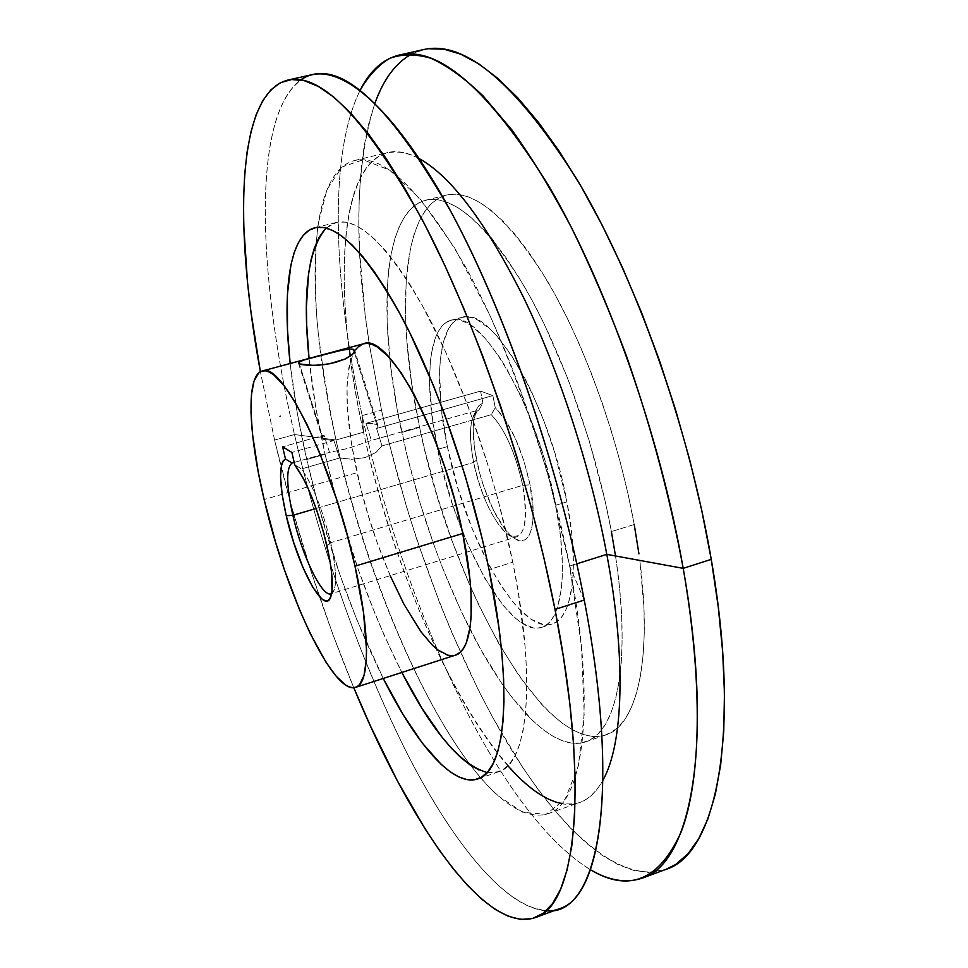<?xml version="1.0" encoding="UTF-8"?>
<svg xmlns="http://www.w3.org/2000/svg" width="968" height="968" viewBox="0 0 968 968"><rect width="100%" height="100%" fill="white"/><g stroke="black" fill="none" stroke-linecap="round" stroke-linejoin="round"><path stroke-width="0.73" stroke-dasharray="4.84 3.63" d="M331.637 593.517L334.275 589.754C336.888 581.115 335.702 565.433 330.717 542.685L522.72 485.343C528.806 526.181 523.724 542.431 507.462 534.106C492.809 520.736 481.532 496.838 473.63 462.401L476.583 460.09C483.032 492.7 499.355 527.62 513.234 537.567C529.218 550.477 538.341 525.334 530.077 484.823L522.72 485.343L330.717 542.685L326.906 545.565L330.717 542.685C322.55 509.41 312.797 484.823 301.471 468.923L294.744 464.821L301.471 468.923C312.797 484.823 322.55 509.41 330.717 542.685C337.13 573.116 337.227 590.141 331.02 593.783L516.9 536.78C525.939 532.315 527.875 515.17 522.72 485.343C515.484 452.867 505.006 429.32 491.26 414.679L381.985 445.909L375.935 452.492L365.118 457.61L351.953 459.255L339.514 458.046L301.471 468.923L339.514 458.046L351.953 459.255L365.118 457.61L375.935 452.492L381.985 445.909L376.588 428.473L378.101 426.041L376.673 424.359L372.486 423.415L366.025 423.343L371.361 440.488L348.153 448.365L329.543 452.383L324.05 435.164L322.284 437.826L323.469 439.375L299.402 363.944L323.469 439.375L333.96 440.537L339.514 458.046L333.96 440.537L291.888 452.431L333.96 440.537L323.469 439.375L322.296 437.56L324.05 435.164L282.644 446.817L324.05 435.164L329.543 452.383L348.153 448.365L371.361 440.488L478.991 409.875L482.923 403.015L478.882 405.713L475.845 411.085C472.106 422.266 472.348 438.601 476.583 460.09L473.63 462.401C469.71 442.497 469.468 427.408 472.892 417.123L478.991 409.875C469.94 415.345 468.149 432.853 473.63 462.401C481.169 501.472 504.001 541.693 516.9 536.78M354.409 352.437L376.673 424.359L354.409 352.437M344.426 349.569L351.299 348.988M305.392 359.551L309.385 358.39M298.604 362.431L302.173 360.592M325.091 454.282C343.531 534.493 369.123 607.214 401.841 672.445L384.054 634.996L375.148 614.027L358.438 570.007L336.767 500.855L325.091 454.282L306.723 459.51L325.091 454.282L315.979 408.641L309.046 358.426C312.144 388.676 317.492 420.632 325.091 454.282M487.134 772.524L498.665 771.762C527.536 764.296 537.119 681.811 512.774 562.226L489.046 569.595L512.774 562.226L498.181 500.262L489.239 468.948L468.681 407.879L445.607 351.808L421.395 303.698L409.295 283.37L397.4 265.789L385.869 251.099L374.834 239.386L364.391 230.674L354.663 224.939L345.709 222.132L337.614 222.156L330.403 224.891L324.123 230.202M383.231 678.447C350.936 612.865 325.429 539.89 306.723 459.51L318.52 506.191L340.204 575.561L356.829 619.75L383.231 678.447M615.515 555.983C631.789 662.076 616.483 732.994 585.713 741.851C552.897 752.983 506.966 702.695 469.843 629.019C439.92 568.978 417.232 503.457 401.781 432.454L419.604 427.384C450.737 582.688 543.544 754.435 605.895 734.918C636.351 725.891 652.831 660.273 639.812 560.424L643.962 608.388L644.277 632.854L643.151 655.07L640.659 674.841L636.884 691.975L631.898 706.386L625.824 717.978L618.758 726.75L610.832 732.728L602.169 735.946L592.876 736.491L583.063 734.482L572.862 730.041L562.372 723.29L551.687 714.408L540.906 703.518L519.429 676.378L498.532 643.163L478.785 605.085L469.492 584.599L452.298 541.451L437.282 496.342L424.807 450.362L419.604 427.384L411.497 382.179L406.669 338.933L405.58 318.436L406.149 280.466L410.601 247.687L414.316 233.687L419.047 221.527L424.783 211.375L431.522 203.413L439.23 197.811L447.894 194.725L457.44 194.302L467.81 196.661L478.942 201.901L490.716 210.068L503.033 221.2L515.738 235.26L528.709 252.176L541.753 271.802L554.724 293.982L567.429 318.46L579.675 344.947L591.279 373.091L602.084 402.531L611.921 432.817L620.633 463.551L628.099 494.261L634.221 524.511L611.413 531.589L634.221 524.511L638.94 553.877M362.891 343.967L354.845 350.731C343.676 373.079 344.414 413.723 357.059 472.662L264.131 499.512L357.059 472.662C376.721 565.227 427.638 665.028 455.444 655.154M274.597 440.113L260.392 371.76L274.597 440.113L294.478 434.535L274.597 440.113L291.416 505.974L311.079 571.495L333.258 635.516L353.768 687.703C321.146 608.678 294.768 526.144 274.597 440.113M312.918 74.451C250.301 91.9 255.249 266.406 294.478 434.535C258.129 277.804 250.942 117.346 300.673 79.92M584.249 600.051L569.62 566.062L549.219 479.366C531.771 420.451 511.806 365.347 489.324 314.055L454.815 248.256L420.838 199.674L389.705 170.186L363.085 159.768L342.019 166.968L326.978 189.462L318.012 224.588C314.89 253.229 314.6 285.705 317.129 322.017C321.11 359.769 327.414 399.094 336.017 440.004L294.478 434.535L336.017 440.004C305.392 305.586 305.634 173.502 354.469 160.519C383.376 153.924 420.439 189.438 465.632 267.071C508.575 344.705 549.509 461.385 569.62 566.062L576.795 563.812L569.62 566.062C597.353 708.237 583.026 804.323 547.561 813.858C479.825 833.242 375.439 623.368 336.017 440.004L363.569 432.212L336.017 440.004C368.155 583.038 433.749 735.898 497.02 795.103L522.829 812.309L546.073 814.33L565.155 799.217L578.392 765.773L584.212 714.142L581.441 646.249L569.62 566.062L584.249 600.051M419.289 158.667C407.443 152.327 396.88 150.294 387.611 152.581C336.065 166.181 333.573 298.217 363.569 432.212C327.293 274.198 339.937 117.66 419.289 158.667M362.189 415.575L363.569 432.212L362.189 415.575C333.706 285.826 327.813 155.473 360.12 90.314C327.813 155.473 333.706 285.826 362.189 415.575L381.525 410.154L362.189 415.575C403.148 604.516 497.758 812.902 590.468 869.724C497.758 812.902 403.148 604.516 362.189 415.575M423.56 49.598L411.557 54.039M374.906 103.273C355.534 164.524 353.635 244.638 369.195 343.628L381.525 410.154L389.003 442.63L406.693 507.462L416.821 539.539L439.436 602.253L451.826 632.588L478.555 690.438L492.797 717.603L522.696 767.43L538.232 789.682L554.047 809.841L570.043 827.676L586.1 842.922L602.108 855.288L617.911 864.521L633.375 870.317L648.306 872.398L665.73 869.458M555.717 505.248L566.921 501.847C548.856 401.575 490.28 304.412 461.554 317.419C438.008 323.397 433.519 381.428 447.349 446.587L437.609 449.394C423.669 384.163 427.808 326.143 450.979 320.263C479.221 307.364 537.434 404.842 555.717 505.248C568.869 572.185 561.585 622.146 541.729 627.325C509.495 638.638 455.807 541.173 437.609 449.394L447.349 446.587C465.366 538.256 519.38 635.456 552.147 623.961C572.33 618.673 579.953 568.7 566.921 501.847L555.717 505.248L543.532 456.206L532.63 424.19L520.119 394.545L506.627 368.626L499.706 357.422L485.96 339.102L472.808 326.688L466.624 322.804L460.792 320.481L455.347 319.706L450.362 320.444L445.849 322.659L441.844 326.289L438.383 331.274L435.467 337.542L431.377 353.526L430.191 363.073L429.574 384.78L432.829 422.29L440.718 463.261L452.625 504.848L467.75 544.27L485.101 578.816L503.541 605.835L515.787 618.455L521.74 622.908L533.005 627.76L538.208 628.038L543.036 626.84L547.452 624.13L551.397 619.895L554.809 614.16L557.641 606.936L561.404 588.229L562.263 576.904L562.408 564.392L560.508 536.32L555.717 505.248M316.125 508.49L473.63 462.401L316.125 508.49M294.187 462.45L329.543 452.383L294.187 462.45M290.158 363.508L297.418 413.784L306.723 459.51C299.027 425.787 293.498 393.782 290.158 363.508M428.558 48.739L414.691 52.526L402.361 60.222L391.604 71.523L382.421 86.079L374.798 103.588L368.711 123.71L364.125 146.132L360.979 170.586L359.237 196.794L358.838 224.491L359.721 253.459L365.13 314.334L369.546 345.842L381.525 410.154C406.608 524.971 449.539 642.462 501.896 733.768C554.035 823.647 616.882 885.514 665.851 869.409M507.922 765.761C448.486 697.867 391.604 560.678 363.569 432.212C401.986 615.067 508.333 823.26 579.699 802.508C588.726 799.386 596.482 791.945 602.967 780.184C592.174 799.132 578.441 806.961 561.779 803.67M546.23 910.755C503.735 907.754 450.604 839.595 404.926 749.159C357.93 653.424 321.122 548.553 294.478 434.535C321.352 550.526 363.496 669.941 412.537 763.946C461.325 856.474 518.074 921.923 559.468 908.686M634.221 524.511C618.6 438.419 584.527 343.834 547.15 280.708C507.619 217.376 474.017 188.833 446.345 195.064C401.296 206.704 395.283 314.661 419.604 427.384L401.781 432.454C377.109 319.5 381.949 211.532 425.642 200.219C452.492 194.193 485.44 223.027 524.474 286.758C561.416 350.259 595.441 445.28 611.413 531.589L616.265 561.029L619.677 589.161L621.637 615.636L622.158 640.126L621.274 662.354L619.024 682.101L615.491 699.211L610.772 713.573L604.964 725.117L598.163 733.817L590.504 739.709L582.095 742.831L573.056 743.291L563.497 741.185L553.539 736.624L543.266 729.775L532.799 720.773L511.624 696.936L501.085 682.416L480.467 648.996L460.925 610.723L442.908 568.809L434.596 546.835L419.592 501.581L407.044 455.48L397.255 409.633L390.527 365.19L387.152 323.348L387.357 285.366L388.882 268.245L391.374 252.612L394.859 238.624L399.348 226.488L404.83 216.372L411.303 208.459L418.757 202.905L427.142 199.892L436.423 199.541L446.538 201.985L457.404 207.309L468.935 215.586L481.011 226.827L491.03 237.995M493.499 240.996L506.264 258.032L519.15 277.804L531.964 300.116L544.548 324.728L568.252 379.625L588.883 439.605L605.181 501.255L611.413 531.589M479.148 770.044L487.618 772.609L495.531 772.573L502.779 769.838L509.277 764.309L514.891 755.911L519.526 744.622L523.107 730.465L525.515 713.489L526.701 693.802L526.592 671.562L525.152 646.987L518.219 591.98L512.774 562.226C495.241 474.913 461.458 378.077 426.44 312.894C389.584 247.445 359.539 217.292 336.307 222.434L326.216 228.061M390.177 575.633L377.145 542.491L368.082 514.831L360.35 486.674L351.759 445.341L347.367 407.649L347.028 385.929L348.843 367.913L350.585 360.544L355.679 349.509M455.396 655.167L452.383 655.711M447.349 446.587L441.033 406.487L439.593 370.768L440.246 360.314L443.32 342.212L448.704 328.491L452.25 323.494L456.327 319.839L460.925 317.601L465.995 316.839L471.501 317.589L477.418 319.888L490.195 329.156L496.947 336.09L510.826 354.349L524.656 377.883L531.347 391.35L543.895 420.935L554.809 452.879L566.921 501.847L571.64 532.884L573.431 560.932L573.213 573.443L572.294 584.781L568.385 603.5L565.481 610.735L561.997 616.483L557.979 620.73L553.478 623.465L548.566 624.699L543.29 624.445L531.88 619.653L519.719 609.55L513.5 602.677L501.049 585.688L488.913 564.973L472.118 528.601L457.949 488.223L447.349 446.587M480.539 391.108L482.923 403.015L479.535 405.023L476.825 408.847L473.618 421.382L473.195 429.707L474.695 449.321L479.656 473.11L483.576 486.069L493.365 510.051L504.63 528.709L510.33 535.122L515.799 539.224L520.832 540.809L525.237 539.757L528.806 536.054L531.384 529.798L532.86 521.183L533.15 510.523L530.077 484.823L523.966 461.022L515.387 438.504L505.417 420.027L495.265 407.697L492.857 395.597L480.539 391.108L482.923 403.015L478.991 409.875L371.361 440.488L366.025 423.343L480.539 391.108L366.025 423.343L376.673 424.359L378.101 426.114L376.588 428.473L492.857 395.597L480.539 391.108M354.796 351.541L353.913 353.139M492.857 395.597L376.588 428.473L381.985 445.909L491.26 414.679L495.265 407.697L492.857 395.597M279.631 416.458L280.418 415.816L279.631 416.458M279.679 416.518L280.49 415.865L279.679 416.518M280.478 415.889L279.631 416.107L280.478 415.889M279.667 416.216L280.526 415.986L279.667 416.216M279.643 416.276L280.514 416.046L279.643 416.276M279.631 416.264L280.49 416.022L279.631 416.264M279.728 416.167L280.672 416.349L279.728 416.167M522.72 485.343L530.077 484.823C522.067 448.898 510.463 423.197 495.265 407.697L491.26 414.679C505.006 429.32 515.484 452.867 522.72 485.343M507.462 534.106L513.234 537.567M472.892 417.123L475.845 411.085M334.275 589.754L330.862 596.554M298.519 363.351L322.284 437.826M498.665 771.762L477.769 778.938M605.895 734.918L585.713 741.851M354.469 160.519L387.611 152.581M450.979 320.263L461.554 317.419M541.729 627.325L552.147 623.961M547.561 813.858L579.699 802.508M446.345 195.064L425.642 200.219M336.307 222.434L314.927 227.758M378.101 426.041L354.869 350.961M279.679 416.276L280.526 416.046"/><path stroke-width="1.45" d="M331.02 593.783C322.029 597.522 301.834 555.136 292.868 515.303C286.25 485.174 285.996 467.762 292.094 463.043L285.463 459.001L282.644 446.817L291.888 452.431L294.744 464.821L291.888 452.431L282.644 446.817L285.463 459.001L283.237 460.72L281.64 464.325L280.526 476.619L282.136 494.406L286.25 515.75L293.679 542.443L302.923 567.417L312.724 587.189L321.703 598.817L325.466 600.886L328.515 600.257L330.741 596.893L332.012 590.867L331.492 571.677L329.677 559.25L323.856 533.368L316.318 509.023L307.618 487.231L303.166 478.131L294.744 464.821C307.074 481.774 317.794 508.696 326.906 545.565C332.326 570.273 333.645 587.274 330.862 596.566C324.655 617.124 297.515 566.292 286.25 515.75L292.868 515.303C302.052 556.189 323.01 599.386 331.637 593.517M351.299 348.988L353.465 349.387L354.409 352.437L353.465 349.387L354.808 351.517L351.989 355.002L345.249 358.971L335.497 362.407L324.292 364.609L313.426 365.408L299.402 363.944L298.604 362.431L303.674 360.084L339.986 350.428L351.299 348.988L354.651 350.234L354.796 351.541M479.148 770.044L470.218 765.035L460.95 757.702L451.415 748.216L441.698 736.733L422.084 708.431L401.841 672.445C432.103 731.518 460.538 764.889 487.134 772.524M489.046 569.595C513.899 689.519 505.562 771.871 477.769 778.938C452.891 787.371 416.022 743.872 383.231 678.447L403.16 714.674L422.399 743.194L441.214 764.405L450.241 771.847L458.917 776.977L467.108 779.639L474.756 779.712L481.725 777.074L487.933 771.629L493.256 763.304L497.613 752.088L500.904 737.979L503.045 721.027L503.965 701.352L503.614 679.112L501.944 654.525L498.956 627.857L489.046 569.595L482.221 538.789L465.257 476.002L444.723 414.679L433.482 385.675L409.9 332.968L397.896 309.929L385.978 289.456L374.301 271.754L363.012 256.931L352.219 245.098L342.055 236.277L332.593 230.444L323.929 227.553L316.125 227.504L309.203 230.178L303.214 235.418L298.168 243.089L294.066 252.999L290.92 264.99L287.411 294.429L287.484 329.967L290.158 363.508C282.111 290.775 289.408 234.22 314.878 227.77C337.215 222.846 366.545 253.313 402.869 319.186C437.415 384.768 471.126 482.052 489.046 569.595M638.94 553.877L634.221 524.511M611.413 531.589L615.515 555.983M355.002 566.171L462.752 533.465C442.618 431.982 387.575 331.891 363.423 343.809L367.223 343.41L372.014 344.39L377.217 346.943L388.664 356.769L401.151 372.765L414.135 394.436L433.24 435.709L444.844 467.302L454.839 500.432L462.752 533.465L355.002 566.171L363.52 612.526L366.545 650.048L366.303 659.982L364.029 675.422L359.551 684.703L356.575 686.99L353.151 687.716L349.327 686.941L345.165 684.678L335.969 675.966L325.938 662.16L310.135 633.375L299.608 609.913L284.616 570.333L275.577 542.213L264.131 499.512C248.183 432.974 245.908 375.064 262.171 371.034C281.446 360.302 332.665 463.454 355.002 566.171C370.587 634.705 369.679 684.11 355.655 687.34C333.137 695.484 285.536 592.973 264.131 499.512L258.226 471.948L252.491 434.051L250.99 412.332L251.486 394.412L254.039 381.077L258.662 373.019L261.735 371.167L265.293 370.829L269.31 372.051L273.75 374.87L283.769 385.3L294.998 401.962L306.953 424.347L319.125 451.608L336.465 498.956L346.604 532.666L355.002 566.171M309.385 358.39L344.426 349.569M302.173 360.592L305.392 359.551M353.913 353.139L345.249 358.971L329.979 363.69L318.714 365.178L308.683 365.347L301.52 364.573L299.402 363.944L298.604 362.431M300.673 79.92C330.221 58.866 381.731 92.117 440.004 192.148C498.084 291.876 556.769 455.601 584.249 600.051L554.991 609.429L544.222 559.238L531.384 507.91L516.682 456.339L500.371 405.447L482.742 356.139L464.132 309.252L444.881 265.534L425.327 225.641L405.798 190.091L386.619 159.26L368.058 133.415L350.356 112.675L333.718 97.042L318.303 86.43L304.23 80.671L291.598 79.533L280.442 82.716L270.798 89.915L262.667 100.793L256.024 115.035L250.845 132.277L247.07 152.218L244.662 174.542L243.561 198.948L243.706 225.169L247.481 282.027L251.002 312.216L260.392 371.76C233.929 228.738 235.781 93.739 287.544 80.162C320.844 72.225 365.626 118.544 421.915 219.131C475.615 320.263 528.528 473.933 554.991 609.429L584.249 600.051C558.512 465.015 505.526 312.204 450.991 211.811C393.758 111.973 347.742 66.199 312.918 74.451L287.665 80.126M665.73 869.458L675.821 864.376L687.982 853.812L698.775 838.639L707.971 818.771L715.34 794.159L720.664 764.914L723.761 731.191L724.463 693.282L722.648 651.633L718.244 606.779L711.25 559.359L683.202 568.349L606.803 554.386L576.795 563.812L606.803 554.386C590.54 467.399 559.371 371.518 523.676 297.733C486.142 222.834 451.342 176.478 419.289 158.667C451.342 176.478 486.142 222.834 523.676 297.733C559.371 371.518 590.54 467.399 606.803 554.386L683.202 568.349C670.013 497.237 650.98 426.126 626.09 355.014C608.92 309.276 590.649 266.66 571.253 227.165C551.554 190.055 531.807 157.699 512.011 130.087L483.189 96.026C464.64 78.227 447.24 65.655 431.014 58.298C415.587 53.785 401.708 53.845 389.378 58.491C377.98 65.461 368.227 76.073 360.12 90.314C369.764 70.954 382.747 59.217 399.058 55.103C438.952 45.762 489.07 89.746 549.425 187.042C606.694 284.967 659.886 434.862 683.202 568.349L711.25 559.359C688.611 426.319 635.359 277.247 577.339 180.024C516.125 83.43 464.87 39.954 423.56 49.598L399.058 55.103M411.557 54.039C395.694 62.956 383.473 79.364 374.906 103.273M292.868 515.303L316.125 508.49L292.868 515.303L286.25 515.75C278.941 482.608 278.675 463.696 285.463 459.001L292.094 463.043L294.187 462.45L292.094 463.043C285.996 467.762 286.25 485.174 292.868 515.303M535.074 917.688C575.113 906.822 590.867 790.759 554.991 609.429L563.533 657.623L569.765 703.07L573.649 745.082L575.234 783.136L574.581 816.798L571.822 845.79L567.103 869.954L560.605 889.229L552.51 903.652L543.048 913.369L532.388 918.547L520.724 919.431L508.26 916.272L495.168 909.388L481.592 899.042L467.677 885.563L453.569 869.216L439.387 850.303L425.218 829.092L397.304 780.752L370.466 726.048L353.768 687.703C409.307 822.122 484.242 934.435 535.074 917.688L559.468 908.686C601.285 897.13 619.157 780.765 584.249 600.051C623.029 800.802 596.421 917.422 546.23 910.755M642.292 878.109C626.369 883.518 609.09 880.723 590.468 869.724C629.127 892.92 659.389 880.263 681.242 831.742C700.808 780.825 703.567 685.247 683.202 568.349C714.928 746.933 690.015 864.279 642.292 878.109L665.851 869.409C715.219 854.95 742.093 737.338 711.25 559.359L701.703 510.148L689.736 459.969L675.531 409.682L659.341 360.181L641.445 312.337L622.194 266.938L601.927 224.709L581.018 186.279L559.831 152.145L538.704 122.646L517.965 98.046L497.891 78.444L478.736 63.84L460.683 54.148L443.925 49.186L428.558 48.739M606.803 554.386C626.683 660.031 623.114 744.416 602.967 780.184C623.114 744.416 626.683 660.031 606.803 554.386M561.779 803.67C544.79 800.016 526.846 787.383 507.922 765.761M355.692 687.34L455.444 655.154C472.65 650.859 477.018 601.14 462.752 533.465L469.964 579.396L471.029 593.033L471.113 616.882L470.158 626.865L466.382 642.558L463.624 648.149L460.332 652.214L455.396 655.167M491.03 237.995L493.499 240.996M324.123 230.202L318.799 237.922L314.431 247.881L311.018 259.884L308.562 273.775L306.408 306.469L306.674 324.909L309.046 358.426C302.318 292.397 308.054 248.933 326.216 228.061M355.679 349.509L359.031 346.012L362.891 343.967M452.383 655.711L447.809 655.203L437.742 649.855L432.357 645.148L421.116 631.971L403.886 604.141L390.177 575.633M262.171 371.034L363.423 343.809"/></g></svg>
